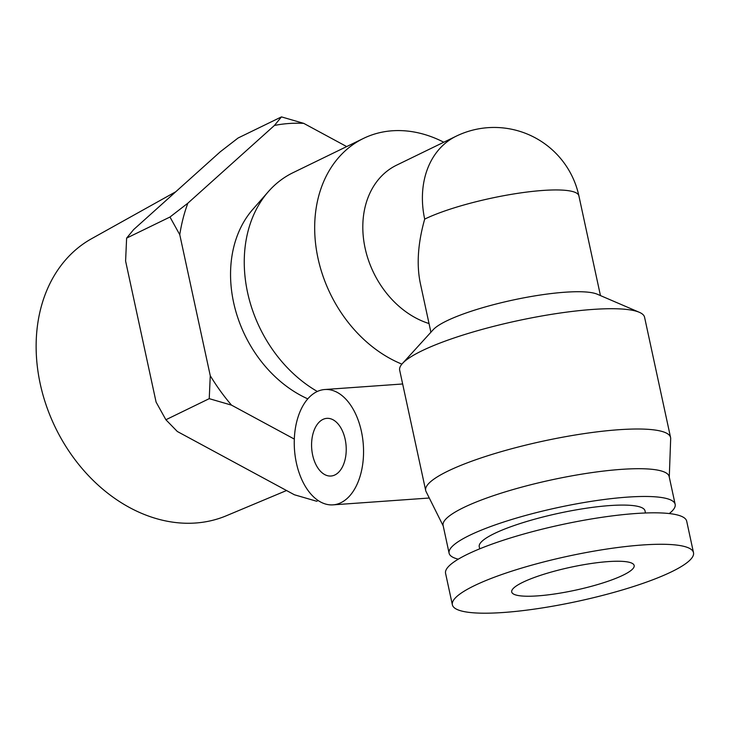 <?xml version="1.0" encoding="UTF-8"?>
<svg xmlns="http://www.w3.org/2000/svg" width="730" height="730" viewBox="0 0 730 730"><rect width="100%" height="100%" fill="white"/><g stroke="black" fill="none" stroke-linecap="round" stroke-linejoin="round"><path stroke-width="1.09" d="M401.783 384.044L402.586 383.651M429.03 323.545A86.733 67.689 -115.9 0 1 364.863 246.995A86.733 67.689 -115.9 0 1 396.572 165.181L456.177 136.191A86.733 67.689 64.1 0 0 424.687 219.109C417.925 243.163 416.456 264.488 420.279 283.076L430.91 332.241M443.767 142.222A125.277 97.765 64.1 0 0 363.458 138.426A125.277 97.765 64.1 0 0 316.72 251.658A125.277 97.765 64.1 0 0 401.892 364.133M669.273 477.082L670.678 438.648A125.277 23.424 167.8 0 0 670.578 437.526A125.277 23.424 167.8 0 0 543.184 441.112A125.277 23.424 167.8 0 0 425.681 490.478A125.277 23.424 167.8 0 0 426.055 491.536L443.22 525.956M425.681 490.478L399.675 370.192A125.277 23.424 -12.2 0 1 402.431 363.513A125.277 23.424 -12.2 0 1 517.178 320.817A125.277 23.424 -12.2 0 1 639.307 312.294A125.277 23.424 -12.2 0 1 644.572 317.24L670.578 437.526M639.307 312.294L597.25 294.208A86.733 16.215 167.8 0 0 512.697 300.103A86.733 16.215 167.8 0 0 433.255 329.659L402.431 363.513M600.452 295.586L578.89 195.85A86.733 16.215 167.8 0 0 518.044 193.286A86.733 16.215 167.8 0 0 424.687 219.109M522.799 582.303A62.634 11.707 -12.2 0 1 590.223 563.651A62.634 11.707 -12.2 0 1 634.16 565.504A62.634 11.707 -12.2 0 1 575.413 590.187A62.634 11.707 -12.2 0 1 511.712 591.975A62.634 11.707 -12.2 0 1 522.799 582.303M479.71 548.832L479.245 546.688A84.799 15.859 -12.2 0 1 494.256 533.593A84.799 15.859 -12.2 0 1 585.533 508.345A84.799 15.859 -12.2 0 1 645.019 510.854L645.484 512.989M452.372 604.805L445.574 573.342A123.352 23.059 -12.2 0 1 467.401 554.298A123.352 23.059 -12.2 0 1 600.169 517.57A123.352 23.059 -12.2 0 1 686.702 521.211L693.5 552.674A123.352 23.059 167.8 0 0 606.977 549.024A123.352 23.059 167.8 0 0 474.199 585.752A123.352 23.059 167.8 0 0 452.372 604.805A123.352 23.059 167.8 0 0 577.813 601.283A123.352 23.059 167.8 0 0 693.5 552.674M669.264 513.555A115.641 21.617 167.8 0 0 675.159 504.33A115.641 21.617 167.8 0 0 557.565 507.642A115.641 21.617 167.8 0 0 449.105 553.212A115.641 21.617 167.8 0 0 458.294 559.171M675.159 504.33L669.164 476.571A115.641 21.617 167.8 0 0 551.561 479.884A115.641 21.617 167.8 0 0 443.11 525.454L449.105 553.212M317.331 391.472A125.277 97.765 -115.9 0 1 268.33 191.661A125.277 97.765 -115.9 0 1 293.022 172.691L363.458 138.426M307.795 398.863A115.641 90.246 -115.9 0 1 252.772 209.419L268.33 191.661M322.897 419.431A28.908 17.246 85.9 0 1 326.857 418.354A28.908 17.246 85.9 0 1 346.111 445.966A28.908 17.246 85.9 0 1 330.955 476.024A28.908 17.246 85.9 0 1 312.057 451.788A28.908 17.246 85.9 0 1 322.897 419.431M316.902 391.672A57.816 34.492 -94.1 0 0 295.212 456.378A57.816 34.492 -94.1 0 0 332.999 504.859A57.816 34.492 -94.1 0 0 363.312 444.743A57.816 34.492 -94.1 0 0 324.804 389.519A57.816 34.492 -94.1 0 0 316.902 391.672M175.766 191.753L91.505 238.746A154.185 120.331 64.1 0 0 47.587 409.192A154.185 120.331 64.1 0 0 195.631 523.008A154.185 120.331 64.1 0 0 226.282 515.782L286.543 490.523M318.134 500.534L316.665 501.245L294.391 494.767L177.326 431.494L165.893 419.75L156.083 402.084L125.596 261.057L126.618 238.117L133.672 229.558L220.241 151.813L238.126 137.979L281.47 116.891L274.425 125.45A179.525 140.105 -115.9 0 1 303.744 123.37L281.47 116.891M169.971 217.029L179.772 234.695A179.525 140.105 -115.9 0 1 187.847 203.196L169.971 217.029L126.618 238.117M209.236 398.662L231.51 405.132A179.525 140.105 -115.9 0 1 210.267 375.722L209.236 398.662L165.893 419.75M346.695 146.584L303.744 123.37M274.425 125.45L187.847 203.196M231.51 405.132L294.318 439.086M179.772 234.695L210.267 375.722M578.89 195.85A86.733 86.733 0 0 0 456.177 136.191M332.999 504.859L429.295 498.015M324.804 389.519L402.659 383.98"/></g></svg>
